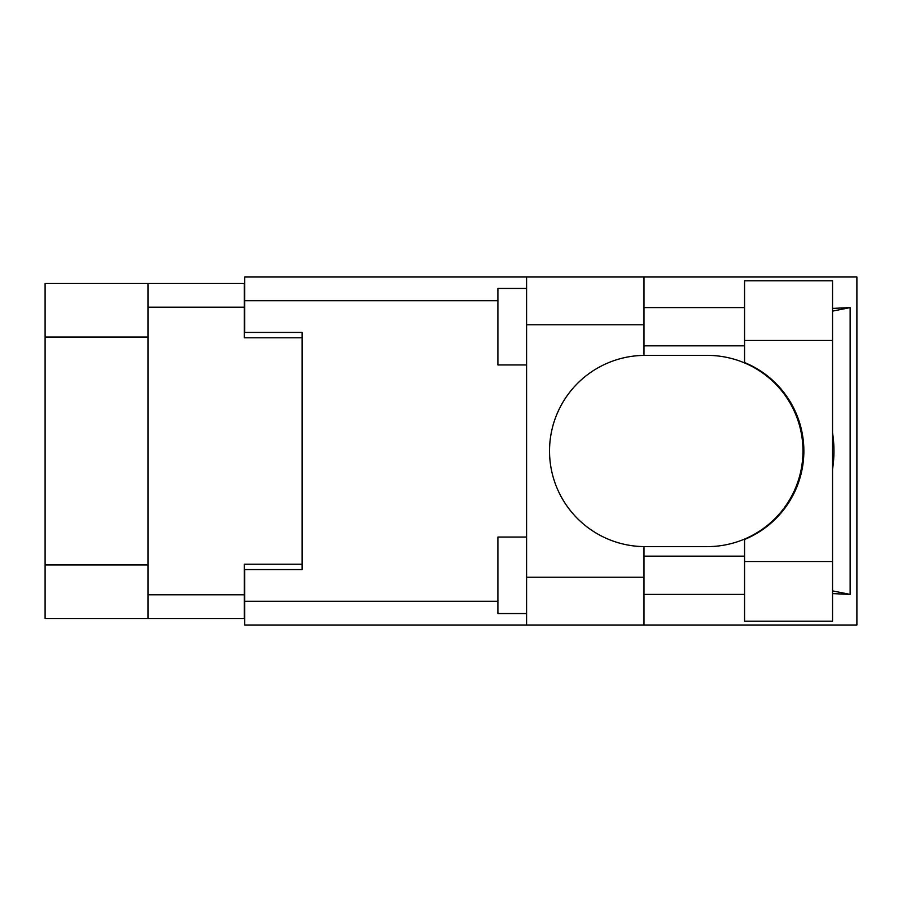 <?xml version="1.0" encoding="UTF-8"?>
<svg xmlns="http://www.w3.org/2000/svg" width="902" height="902" viewBox="0 0 902 902"><rect width="100%" height="100%" fill="white"/><g stroke="black" fill="none" stroke-linecap="round" stroke-linejoin="round"><path stroke-width="1.35" d="M147.973 337.032L45.1 337.032L45.1 283.499L244.352 283.499L244.352 337.799L302.091 337.799L302.091 332.443L302.091 569.557L244.735 569.557L244.735 601.296L497.904 601.296M302.091 569.557L302.091 564.201L244.352 564.201L244.352 618.501L45.1 618.501L45.1 564.968L147.973 564.968M45.1 337.032L45.1 564.968M147.973 618.501L147.973 283.499M744.578 561.529L744.578 539.441A95.612 95.612 0 0 0 744.578 362.559L744.578 280.815L832.535 280.815L832.535 621.185L744.578 621.185L744.578 561.529L832.535 561.529M744.578 307.582L643.994 307.582M744.578 345.827L643.994 345.827M744.578 556.173L643.994 556.173M744.578 594.418L643.994 594.418M526.588 613.54L497.904 613.54L497.904 537.051L526.588 537.051M526.588 364.949L497.904 364.949L497.904 288.46L526.588 288.46M526.588 577.201L643.994 577.201L643.994 625.007L526.588 625.007L526.588 276.993L643.994 276.993L643.994 324.799L526.588 324.799M643.994 577.201L643.994 546.601A95.612 95.612 0 0 1 549.532 451A95.612 95.612 0 0 1 643.994 355.399L643.994 324.799M832.535 308.405L850.135 307.582L850.135 594.418L832.535 590.878M832.535 593.595L850.135 594.418M643.994 625.007L856.9 625.007L856.9 276.993L643.994 276.993M302.091 332.443L244.735 332.443L244.735 276.993L526.588 276.993M526.588 625.007L244.735 625.007L244.735 601.296M643.994 355.399A95.612 95.612 0 0 1 645.144 355.388L707.371 355.388A95.612 95.612 0 0 1 802.972 451A95.612 95.612 0 0 1 707.371 546.612L645.144 546.612A95.612 95.612 0 0 1 643.994 546.601M832.535 469.288A118.557 118.557 0 0 0 832.535 432.712M850.135 307.582L832.535 311.122M147.973 594.801L244.352 594.801M244.352 307.199L147.973 307.199M497.904 300.704L244.735 300.704M744.578 340.471L832.535 340.471"/></g></svg>
